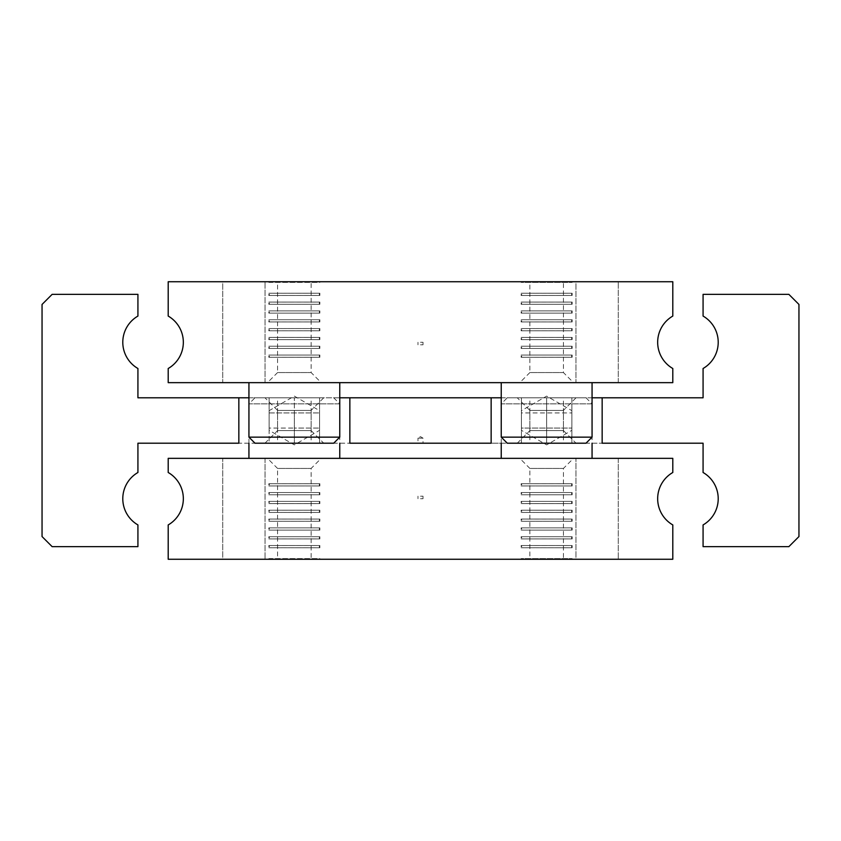 <?xml version="1.0" encoding="UTF-8"?>
<svg xmlns="http://www.w3.org/2000/svg" width="841" height="841" viewBox="0 0 841 841"><rect width="100%" height="100%" fill="white"/><g stroke="black" fill="none" stroke-linecap="round" stroke-linejoin="round"><path stroke-width="0.63" stroke-dasharray="4.21 3.15" d="M602.156 397.793L602.156 443.207L546.65 443.207L602.156 443.207L602.156 397.793L703.076 397.793L703.076 368.505A30.276 30.276 0 0 0 703.076 316.069L703.076 294.35L788.858 294.35L798.95 304.442L798.95 536.558L788.858 546.65L703.076 546.65L703.076 524.931A30.276 30.276 0 0 0 703.076 472.495L703.076 443.207L602.156 443.207L602.156 397.793L546.65 397.793L592.064 397.793M238.844 397.793L238.844 443.207L349.856 443.207L137.924 443.207L137.924 472.495A30.276 30.276 0 0 0 137.924 524.931L137.924 546.65L52.142 546.65L42.05 536.558L42.05 304.442L52.142 294.35L137.924 294.35L137.924 316.069A30.276 30.276 0 0 0 137.924 368.505L137.924 397.793L238.844 397.793L238.844 443.207L238.844 397.793L339.764 397.793M423.023 443.207L417.977 443.207L417.977 438.161L423.023 438.161L417.977 438.161L420.5 436.647L423.023 438.161L423.023 443.207L417.977 443.207M501.236 397.793L546.65 397.793L491.144 397.793L491.144 443.207L546.65 443.207L349.856 443.207L349.856 397.793L254.991 397.793L319.58 397.793L269.12 397.793L294.35 397.793L294.35 428.069L319.58 428.069L319.58 430.329L294.35 444.889L269.12 430.329L269.12 428.069L294.35 428.069L269.12 428.069L269.12 430.329M491.144 397.793L491.144 443.207L491.144 397.793L349.856 397.793L349.856 443.207L349.856 397.793M264.957 443.207L277.572 430.592L311.128 430.592L277.572 430.592L277.572 397.793L311.128 397.793L311.128 430.592L323.743 443.207L264.957 443.207L323.743 443.207M517.257 443.207L529.872 430.592L563.428 430.592L529.872 430.592L529.872 397.793L563.428 397.793L563.428 430.592L576.043 443.207L517.257 443.207L576.043 443.207M529.872 443.207L563.428 443.207L563.428 410.408L529.872 410.408L529.872 443.207L563.428 443.207M576.043 397.793L517.257 397.793L576.043 397.793L563.428 410.408L529.872 410.408L517.257 397.793M277.572 443.207L311.128 443.207L311.128 410.408L277.572 410.408L277.572 443.207L311.128 443.207M323.743 397.793L264.957 397.793L323.743 397.793L311.128 410.408L277.572 410.408L264.957 397.793M248.936 397.793L294.35 397.793L294.35 428.069L319.58 428.069L319.58 430.329M311.128 397.793L277.572 397.793M563.428 397.793L529.872 397.793M269.488 559.265L268.847 558.613L319.853 558.613L319.212 559.265L269.488 559.265L319.212 559.265M248.936 443.207L248.936 403.848L339.764 403.848L339.764 443.207M339.764 458.345L168.2 458.345L168.2 472.495A30.276 30.276 0 0 1 168.2 524.931L168.2 559.265L672.8 559.265L672.8 524.931A30.276 30.276 0 0 1 672.8 472.495L672.8 458.345L339.764 458.345M319.853 559.265L268.847 559.265L268.847 558.613L319.853 558.613L319.853 559.265L268.847 559.265M618.251 559.265L575.969 559.265L575.969 458.345L618.251 458.345L618.251 559.265L575.969 559.265L575.969 458.345L618.251 458.345L618.251 559.265L575.969 559.265L575.969 458.345L618.251 458.345L618.251 559.265L575.969 559.265L575.969 458.345L618.251 458.345L618.251 559.265L575.969 559.265L618.251 559.265M265.031 559.265L222.749 559.265L222.749 458.345L265.031 458.345L265.031 559.265L222.749 559.265L222.749 458.345L265.031 458.345L265.031 559.265L222.749 559.265L222.749 458.345L265.031 458.345L265.031 559.265L222.749 559.265L222.749 458.345L265.031 458.345L265.031 559.265L222.749 559.265L265.031 559.265M311.128 559.265L277.572 559.265L277.572 468.437L311.128 468.437L311.128 559.265L277.572 559.265M267.48 458.345L321.22 458.345L267.48 458.345L277.572 468.437L311.128 468.437L321.22 458.345M563.428 559.265L529.872 559.265L529.872 468.437L563.428 468.437L563.428 559.265L529.872 559.265M519.78 458.345L573.52 458.345L519.78 458.345L529.872 468.437L563.428 468.437L573.52 458.345M571.512 559.265L572.153 558.613L572.153 559.265L521.147 559.265L521.147 558.613L572.153 558.613L521.147 558.613L521.788 559.265L571.512 559.265L521.788 559.265M571.88 430.329L571.88 397.793L546.65 397.793L546.65 428.069L546.65 397.793L507.291 397.793L586.009 397.793L546.65 397.793L571.88 397.793L571.88 430.329L546.65 444.889L521.42 430.329L521.42 428.069L571.88 428.069L521.42 428.069L521.42 430.329M501.236 443.207L501.236 403.848L592.064 403.848L592.064 443.207M521.42 397.793L521.42 428.069L521.42 397.793M521.147 559.265L572.153 559.265M265.031 458.345L222.749 458.345L265.031 458.345M618.251 458.345L575.969 458.345L618.251 458.345M319.58 397.793L319.58 428.069L319.58 397.793M269.12 397.793L269.12 428.069L269.12 397.793M268.847 538.934L319.853 538.934L268.847 538.934L268.847 536.705L319.853 536.705L268.847 536.705L319.843 536.716L319.853 538.934L268.857 538.923L319.843 538.923L319.212 537.82L319.843 536.716L268.857 536.716L269.488 537.82L268.857 538.923M268.847 530.103L319.853 530.103L268.847 530.103L268.847 527.875L319.853 527.875L268.847 527.875L319.843 527.885L319.853 530.103L268.857 530.093L319.843 530.093L319.212 528.989L319.843 527.885L268.857 527.885L269.488 528.989L268.857 530.093M268.847 521.273L319.853 521.273L268.847 521.273L268.847 519.044L319.853 519.044L268.847 519.044L319.843 519.055L319.853 521.273L268.857 521.262L319.843 521.262L319.212 520.159L319.843 519.055L268.857 519.055L269.488 520.159L268.857 521.262M268.847 512.442L319.853 512.442L268.847 512.442L268.847 510.214L319.853 510.214L268.847 510.214L319.843 510.224L319.853 512.442L268.857 512.432L319.843 512.432L319.212 511.328L319.843 510.224L268.857 510.224L269.488 511.328L268.857 512.432M268.847 503.612L319.853 503.612L268.847 503.612L268.847 501.383L319.853 501.383L268.847 501.383L319.843 501.394L319.853 503.612L268.857 503.601L319.843 503.601L319.212 502.498L319.843 501.394L268.857 501.394L269.488 502.498L268.857 503.601M268.847 494.781L319.853 494.781L268.847 494.781L268.847 492.553L319.853 492.553L268.847 492.553L319.843 492.563L319.853 494.781L268.857 494.771L319.843 494.771L319.212 493.667L319.843 492.563L268.857 492.563L269.488 493.667L268.857 494.771M268.847 485.951L319.853 485.951L268.847 485.951L268.847 483.722L319.853 483.722L268.847 483.722L319.843 483.733L319.853 485.951L268.857 485.94L319.843 485.94L319.212 484.837L319.843 483.733L268.857 483.733L269.488 484.837L268.857 485.94M268.847 547.764L319.853 547.764L268.847 547.764L268.847 545.536L319.853 545.536L268.847 545.536L319.843 545.546L319.853 547.764L268.857 547.754L319.843 547.754L319.212 546.65L319.843 545.546L268.857 545.546L269.488 546.65L268.857 547.754M521.147 538.934L572.153 538.934L521.147 538.934L521.147 536.705L572.153 536.705L521.147 536.705L572.143 536.716L572.153 538.934L521.157 538.923L572.143 538.923L571.512 537.82L572.143 536.716L521.157 536.716L521.788 537.82L521.157 538.923M521.147 530.103L572.153 530.103L521.147 530.103L521.147 527.875L572.153 527.875L521.147 527.875L572.143 527.885L572.153 530.103L521.157 530.093L572.143 530.093L571.512 528.989L572.143 527.885L521.157 527.885L521.788 528.989L521.157 530.093M521.147 521.273L572.153 521.273L521.147 521.273L521.147 519.044L572.153 519.044L521.147 519.044L572.143 519.055L572.153 521.273L521.157 521.262L572.143 521.262L571.512 520.159L572.143 519.055L521.157 519.055L521.788 520.159L521.157 521.262M521.147 512.442L572.153 512.442L521.147 512.442L521.147 510.214L572.153 510.214L521.147 510.214L572.143 510.224L572.153 512.442L521.157 512.432L572.143 512.432L571.512 511.328L572.143 510.224L521.157 510.224L521.788 511.328L521.157 512.432M521.147 503.612L572.153 503.612L521.147 503.612L521.147 501.383L572.153 501.383L521.147 501.383L572.143 501.394L572.153 503.612L521.157 503.601L572.143 503.601L571.512 502.498L572.143 501.394L521.157 501.394L521.788 502.498L521.157 503.601M521.147 494.781L572.153 494.781L521.147 494.781L521.147 492.553L572.153 492.553L521.147 492.553L572.143 492.563L572.153 494.781L521.157 494.771L572.143 494.771L571.512 493.667L572.143 492.563L521.157 492.563L521.788 493.667L521.157 494.771M521.147 485.951L572.153 485.951L521.147 485.951L521.147 483.722L572.153 483.722L521.147 483.722L572.143 483.733L572.153 485.951L521.157 485.94L572.143 485.94L571.512 484.837L572.143 483.733L521.157 483.733L521.788 484.837L521.157 485.94M521.147 547.764L572.153 547.764L521.147 547.764L521.147 545.536L572.153 545.536L521.147 545.536L572.143 545.546L572.153 547.764L521.157 547.754L572.143 547.754L571.512 546.65L572.143 545.546L521.157 545.546L521.788 546.65L521.157 547.754M420.5 498.713L423.023 498.713L420.5 498.713M420.5 496.19L423.023 496.19L420.5 496.19M269.488 281.735L268.847 282.387L319.853 282.387L319.212 281.735L269.488 281.735L319.212 281.735M254.991 443.207L333.709 443.207M339.764 382.655L248.936 382.655L339.764 382.655M319.58 410.671L319.58 412.931L319.58 410.671L294.35 396.111L269.12 410.671L269.12 412.931L319.58 412.931L269.12 412.931L269.12 410.671M319.853 281.735L268.847 281.735L268.847 282.387L319.853 282.387L319.853 281.735L268.847 281.735M183.338 342.287A30.276 30.276 0 0 0 168.2 316.069L168.2 281.735L672.8 281.735L672.8 316.069A30.276 30.276 0 0 0 672.8 368.505L672.8 382.655L168.2 382.655L168.2 368.505A30.276 30.276 0 0 0 183.338 342.287M618.251 281.735L575.969 281.735L575.969 382.655L618.251 382.655L618.251 281.735L575.969 281.735L575.969 382.655L618.251 382.655L618.251 281.735L575.969 281.735L575.969 382.655L618.251 382.655L618.251 281.735L575.969 281.735L575.969 382.655L618.251 382.655L618.251 281.735L575.969 281.735L618.251 281.735M265.031 281.735L222.749 281.735L222.749 382.655L265.031 382.655L265.031 281.735L222.749 281.735L222.749 382.655L265.031 382.655L265.031 281.735L222.749 281.735L222.749 382.655L265.031 382.655L265.031 281.735L222.749 281.735L222.749 382.655L265.031 382.655L265.031 281.735L222.749 281.735L265.031 281.735M311.128 281.735L277.572 281.735L277.572 372.563L311.128 372.563L311.128 281.735L277.572 281.735M267.48 382.655L321.22 382.655L267.48 382.655L277.572 372.563L311.128 372.563L321.22 382.655M563.428 281.735L529.872 281.735L529.872 372.563L563.428 372.563L563.428 281.735L529.872 281.735M519.78 382.655L573.52 382.655L519.78 382.655L529.872 372.563L563.428 372.563L573.52 382.655M571.512 281.735L572.153 282.387L572.153 281.735L521.147 281.735L521.147 282.387L572.153 282.387L521.147 282.387L521.788 281.735L571.512 281.735L521.788 281.735M507.291 443.207L571.88 443.207L571.88 410.671L546.65 396.111L521.42 410.671L521.42 412.931L571.88 412.931L521.42 412.931L521.42 410.671M592.064 382.655L501.236 382.655L592.064 382.655M571.88 410.671L571.88 443.207L546.65 443.207L546.65 412.931L546.65 443.207L521.42 443.207L586.009 443.207M521.42 443.207L521.42 412.931L521.42 443.207M521.147 281.735L572.153 281.735M265.031 382.655L222.749 382.655L265.031 382.655M618.251 382.655L575.969 382.655L618.251 382.655M269.12 443.207L319.58 443.207L269.12 443.207L269.12 412.931L269.12 443.207M294.35 412.931L294.35 443.207L294.35 412.931M319.58 443.207L319.58 412.931L319.58 443.207M268.847 302.066L319.853 302.066L268.847 302.066L268.847 304.295L319.853 304.295L268.847 304.295L319.843 304.284L319.853 302.066L268.857 302.077L319.843 302.077L319.212 303.18L319.843 304.284L268.857 304.284L269.488 303.18L268.857 302.077M268.847 310.897L319.853 310.897L268.847 310.897L268.847 313.125L319.853 313.125L268.847 313.125L319.843 313.115L319.853 310.897L268.857 310.907L319.843 310.907L319.212 312.011L319.843 313.115L268.857 313.115L269.488 312.011L268.857 310.907M268.847 319.727L319.853 319.727L268.847 319.727L268.847 321.956L319.853 321.956L268.847 321.956L319.843 321.945L319.853 319.727L268.857 319.738L319.843 319.738L319.212 320.841L319.843 321.945L268.857 321.945L269.488 320.841L268.857 319.738M268.847 328.558L319.853 328.558L268.847 328.558L268.847 330.786L319.853 330.786L268.847 330.786L319.843 330.776L319.853 328.558L268.857 328.568L319.843 328.568L319.212 329.672L319.843 330.776L268.857 330.776L269.488 329.672L268.857 328.568M268.847 337.388L319.853 337.388L268.847 337.388L268.847 339.617L319.853 339.617L268.847 339.617L319.843 339.606L319.853 337.388L268.857 337.399L319.843 337.399L319.212 338.502L319.843 339.606L268.857 339.606L269.488 338.502L268.857 337.399M268.847 346.219L319.853 346.219L268.847 346.219L268.847 348.447L319.853 348.447L268.847 348.447L319.843 348.437L319.853 346.219L268.857 346.229L319.843 346.229L319.212 347.333L319.843 348.437L268.857 348.437L269.488 347.333L268.857 346.229M268.847 355.049L319.853 355.049L268.847 355.049L268.847 357.278L319.853 357.278L268.847 357.278L319.843 357.267L319.853 355.049L268.857 355.06L319.843 355.06L319.212 356.163L319.843 357.267L268.857 357.267L269.488 356.163L268.857 355.06M268.847 293.236L319.853 293.236L268.847 293.236L268.847 295.464L319.853 295.464L268.847 295.464L319.843 295.454L319.853 293.236L268.857 293.246L319.843 293.246L319.212 294.35L319.843 295.454L268.857 295.454L269.488 294.35L268.857 293.246M521.147 302.066L572.153 302.066L521.147 302.066L521.147 304.295L572.153 304.295L521.147 304.295L572.143 304.284L572.153 302.066L521.157 302.077L572.143 302.077L571.512 303.18L572.143 304.284L521.157 304.284L521.788 303.18L521.157 302.077M521.147 310.897L572.153 310.897L521.147 310.897L521.147 313.125L572.153 313.125L521.147 313.125L572.143 313.115L572.153 310.897L521.157 310.907L572.143 310.907L571.512 312.011L572.143 313.115L521.157 313.115L521.788 312.011L521.157 310.907M521.147 319.727L572.153 319.727L521.147 319.727L521.147 321.956L572.153 321.956L521.147 321.956L572.143 321.945L572.153 319.727L521.157 319.738L572.143 319.738L571.512 320.841L572.143 321.945L521.157 321.945L521.788 320.841L521.157 319.738M521.147 328.558L572.153 328.558L521.147 328.558L521.147 330.786L572.153 330.786L521.147 330.786L572.143 330.776L572.153 328.558L521.157 328.568L572.143 328.568L571.512 329.672L572.143 330.776L521.157 330.776L521.788 329.672L521.157 328.568M521.147 337.388L572.153 337.388L521.147 337.388L521.147 339.617L572.153 339.617L521.147 339.617L572.143 339.606L572.153 337.388L521.157 337.399L572.143 337.399L571.512 338.502L572.143 339.606L521.157 339.606L521.788 338.502L521.157 337.399M521.147 346.219L572.153 346.219L521.147 346.219L521.147 348.447L572.153 348.447L521.147 348.447L572.143 348.437L572.153 346.219L521.157 346.229L572.143 346.229L571.512 347.333L572.143 348.437L521.157 348.437L521.788 347.333L521.157 346.229M521.147 355.049L572.153 355.049L521.147 355.049L521.147 357.278L572.153 357.278L521.147 357.278L572.143 357.267L572.153 355.049L521.157 355.06L572.143 355.06L571.512 356.163L572.143 357.267L521.157 357.267L521.788 356.163L521.157 355.06M521.147 293.236L572.153 293.236L521.147 293.236L521.147 295.464L572.153 295.464L521.147 295.464L572.143 295.454L572.153 293.236L521.157 293.246L572.143 293.246L571.512 294.35L572.143 295.454L521.157 295.454L521.788 294.35L521.157 293.246M420.5 342.287L423.023 342.287L420.5 342.287M420.5 344.81L423.023 344.81L420.5 344.81M333.709 397.793L339.764 403.848L248.936 403.848L254.991 397.793M586.009 397.793L592.064 403.848L501.236 403.848L507.291 397.793M248.936 437.152L339.764 437.152M501.236 437.152L592.064 437.152M423.023 498.713L423.023 496.19M417.977 498.713L417.977 496.19M423.023 342.287L423.023 344.81M417.977 342.287L417.977 344.81"/><path stroke-width="1.26" d="M718.214 498.713A30.276 30.276 0 0 1 703.076 524.931L703.076 546.65L788.858 546.65L798.95 536.558L798.95 304.442L788.858 294.35L703.076 294.35L703.076 316.069A30.276 30.276 0 0 1 703.076 368.505L703.076 397.793L602.156 397.793L602.156 443.207L703.076 443.207L703.076 472.495A30.276 30.276 0 0 1 718.214 498.713M238.844 397.793L137.924 397.793L137.924 368.505A30.276 30.276 0 0 1 137.924 316.069L137.924 294.35L52.142 294.35L42.05 304.442L42.05 536.558L52.142 546.65L137.924 546.65L137.924 524.931A30.276 30.276 0 0 1 137.924 472.495L137.924 443.207L238.844 443.207L238.844 397.793L248.936 397.793M592.064 397.793L602.156 397.793M339.764 397.793L501.236 397.793M491.144 397.793L491.144 443.207L349.856 443.207L349.856 397.793M248.936 458.345L248.936 443.207M339.764 443.207L339.764 458.345M183.338 498.713A30.276 30.276 0 0 1 168.2 524.931L168.2 559.265L672.8 559.265L672.8 524.931A30.276 30.276 0 0 1 672.8 472.495L672.8 458.345L168.2 458.345L168.2 472.495A30.276 30.276 0 0 1 183.338 498.713M501.236 458.345L501.236 443.207M592.064 443.207L592.064 458.345M339.764 382.655L339.764 437.152L333.709 443.207L254.991 443.207L248.936 437.152L248.936 382.655M168.2 316.069A30.276 30.276 0 0 1 168.2 368.505L168.2 382.655L672.8 382.655L672.8 368.505A30.276 30.276 0 0 1 672.8 316.069L672.8 281.735L168.2 281.735L168.2 316.069M501.236 382.655L501.236 437.152L507.291 443.207L586.009 443.207L592.064 437.152L592.064 382.655M339.764 437.152L248.936 437.152M592.064 437.152L501.236 437.152"/></g></svg>
